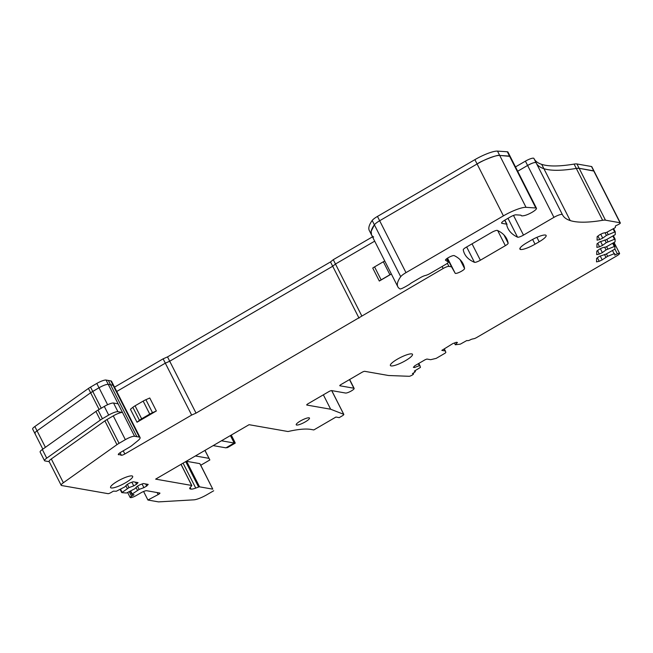 <?xml version="1.0" encoding="UTF-8"?>
<svg xmlns="http://www.w3.org/2000/svg" width="653" height="653" viewBox="0 0 653 653"><rect width="100%" height="100%" fill="white"/><g stroke="black" fill="none" stroke-linecap="round" stroke-linejoin="round"><path stroke-width="0.98" d="M186.105 461.377A1.983 0.416 -26.9 0 1 186.619 461.32L199.834 463.638L212.78 489.154L199.557 486.836A1.983 0.416 -26.9 0 0 198.61 487.04L195.745 488.093A9.917 2.073 -26.9 0 1 191.002 489.097L190.333 488.975A9.917 2.073 -26.9 0 1 189.754 488.648A9.917 2.073 -26.9 0 1 190.431 487.162L191.672 485.816A1.983 0.416 -26.9 0 0 191.811 485.522A1.983 0.416 -26.9 0 0 191.696 485.457L155.643 479.131L249.071 424.695L288.022 431.527A109.084 22.782 -26.9 0 1 310.934 429.429L313.824 429.935L335.944 417.047L339.217 417.626L342.148 415.92A2.971 0.62 -26.9 0 0 343.813 414.402A2.971 0.62 -26.9 0 0 343.715 414.32L330.663 409.227L306.861 405.056A2.481 0.514 -26.9 0 1 306.722 404.974A2.481 0.514 -26.9 0 1 308.11 403.709L328.777 391.661A2.481 0.514 -26.9 0 1 331.667 390.6L345.592 393.041A4.955 1.037 -26.9 0 0 350.792 391.245A4.955 1.037 -26.9 0 0 354.146 388.388A4.955 1.037 -26.9 0 0 353.861 388.225L339.935 385.784A2.481 0.514 -26.9 0 1 339.789 385.703A2.481 0.514 -26.9 0 1 341.184 384.437L361.852 372.39A2.481 0.514 -26.9 0 1 364.741 371.328L388.543 375.508L409.129 376.291A2.604 0.547 -26.9 0 0 411.863 375.287A2.604 0.547 -26.9 0 0 413.529 373.843L413.178 373.157M108.684 415.071L104.3 406.427L98.023 410.084A7.934 1.657 -26.9 0 0 95.918 411.423L42.331 449.501L46.722 458.153L100.309 420.075A7.934 1.657 -26.9 0 1 102.415 418.728L108.684 415.071A7.934 1.657 -26.9 0 1 117.924 411.676L122.511 412.484L134.575 436.269A7.934 1.657 153.1 0 0 125.343 439.665L119.066 443.322A7.934 1.657 153.1 0 0 116.96 444.66L63.374 482.738L51.309 458.953A7.436 1.551 -26.9 0 0 49.106 461.491L61.17 485.269A7.436 1.551 -26.9 0 1 63.374 482.738M104.3 406.427A7.934 1.657 -26.9 0 1 113.54 403.032L118.12 403.832L122.511 412.484A7.934 1.657 -26.9 0 0 113.271 415.879L107.002 419.536A7.934 1.657 -26.9 0 0 104.896 420.883L51.309 458.953M49.204 461.679L44.951 460.928A7.436 1.551 -26.9 0 1 44.518 460.683L40.127 452.031A7.436 1.551 -26.9 0 1 42.331 449.501M44.518 460.683A7.436 1.551 -26.9 0 1 46.722 458.153M204.911 450.423L209.85 459.957L204.993 450.382M195.206 456.08A1.983 0.416 -26.9 0 1 195.712 456.023L195.614 455.843M199.834 463.638L200.757 465.254L209.85 459.957M208.927 458.341L195.712 456.023M501.643 222.746L501.945 223.342A5.95 1.241 -26.9 0 1 501.594 223.138A5.95 1.241 -26.9 0 1 504.932 220.102L510.32 216.967A4.955 1.037 -26.9 0 1 515.976 214.829L520.678 215.147A4.955 1.037 -26.9 0 1 521.086 215.327A4.955 1.037 -26.9 0 1 521.102 215.384A9.917 2.073 -26.9 0 0 521.143 215.506A9.917 2.073 -26.9 0 0 523.143 215.784A10.326 2.155 -26.9 0 1 523.159 215.776A10.326 2.155 -26.9 0 1 523.592 215.719A7.934 1.657 -26.9 0 0 531.909 212.388A7.934 1.657 -26.9 0 0 536.472 208.274L510.148 156.377L499.708 155.438C498.378 154.132 480.877 161.062 477.09 163.976L379.662 220.747A9.917 2.073 153.1 0 0 374.381 224.803L371.165 231.309L371.516 234.9A99.166 20.708 153.1 0 0 373.647 237.015M501.945 223.342L506.687 224.167A4.955 1.037 -26.9 0 1 506.973 224.338A4.955 1.037 -26.9 0 1 506.932 224.673A10.326 2.155 -26.9 0 0 506.801 225.309A361.191 75.422 -26.9 0 0 508.026 228.558A361.191 75.422 -26.9 0 0 517.551 237.178L507.985 218.322M513.503 215.433L523.486 235.104L553.932 217.359A6.938 1.453 -26.9 0 1 562.413 214.617A6.938 1.453 -26.9 0 1 562.421 214.633A198.341 41.417 -26.9 0 0 562.543 214.886A198.341 41.417 -26.9 0 0 570.224 220.575A198.341 41.417 -26.9 0 0 602.613 220.306A19.835 4.138 -26.9 0 1 605.47 220.183L620.04 222.746A4.955 1.037 -26.9 0 1 620.326 222.91A4.955 1.037 -26.9 0 1 620.35 222.991A2.481 0.514 -26.9 0 1 618.113 224.656L615.444 225.93L615.404 227.399L614.783 227.921L606.498 232.435L602.85 233.219L599.846 234.656L597.16 236.631L597.079 240.141L599.723 239.569L597.944 236.059M600.744 234.231L602.727 238.133L606.417 235.415L614.685 232.011L615.289 231.913L615.224 234.647L606.31 239.675L599.666 241.904L596.981 243.879L596.891 247.389L599.544 246.81L597.764 243.308M600.564 241.471L602.539 245.373L606.237 242.655L614.497 239.259L615.11 239.186L615.044 241.896L606.131 246.924L602.482 247.716L599.487 249.152L596.793 251.127L596.711 254.629L599.356 254.058L597.577 250.548M600.376 248.72L602.36 252.621L606.049 249.903L614.318 246.499L614.922 246.41L614.857 249.144L605.943 254.172L599.299 256.392L596.613 258.376L596.524 261.877L599.176 261.306L597.397 257.796M600.197 255.968L602.18 259.87L607.649 256.303L614.13 253.748L614.734 253.65L614.71 255.152L617.371 253.87A2.481 0.514 -26.9 0 1 619.566 253.34A2.481 0.514 -26.9 0 1 619.583 253.397L619.583 253.47A4.955 1.037 -26.9 0 1 616.775 255.886L476.682 337.519A2.971 0.62 -26.9 0 1 473.196 338.809L471.14 339.389A2.971 0.62 -26.9 0 1 467.67 340.662L466.854 340.515L460.324 344.147L455.312 344.76L457.435 342.466L456.365 342.278L452.904 343.551L441.82 350.383L445.166 350.971A4.955 1.037 -26.9 0 1 445.452 351.134A4.955 1.037 -26.9 0 1 445.468 351.175L445.836 352.506L444.995 353.249L436.212 358.366L430.988 359.615A4.955 1.037 -26.9 0 1 430.286 359.64L426.94 359.052L425.209 359.689L414.875 365.713L413.373 367.329L414.443 367.517L419.348 365.713L420.001 365.827L420.434 367.394L414.353 371.108L415.177 371.255A2.971 0.62 -26.9 0 1 415.349 371.353A2.971 0.62 -26.9 0 1 413.659 372.879L412.435 373.589L413.382 373.761A2.604 0.547 -26.9 0 1 413.529 373.843M411.782 353.885A12.399 2.588 -26.9 0 1 412.5 354.293A12.399 2.588 -26.9 0 1 404.101 361.436A12.399 2.588 -26.9 0 1 391.114 365.925A12.399 2.588 -26.9 0 1 390.388 365.517A12.399 2.588 -26.9 0 1 398.787 358.375A12.399 2.588 -26.9 0 1 411.782 353.885M545.402 235.039A12.399 2.588 -26.9 0 1 545.41 235.039A12.399 2.588 -26.9 0 1 546.128 235.455A12.399 2.588 -26.9 0 1 539.166 241.781L535.036 244.189A12.399 2.588 -26.9 0 1 520.604 249.495A12.399 2.588 -26.9 0 1 520.596 249.495A12.399 2.588 -26.9 0 1 519.886 249.079A12.399 2.588 -26.9 0 1 526.84 242.753L530.979 240.345A12.399 2.588 -26.9 0 1 545.402 235.039M212.78 489.154L200.757 465.254M135.498 482.183L136.542 484.248L138.036 482.632L133.122 481.767L129.661 483.04L126.87 484.665L124.813 486.893L116.34 491.236L113.393 491.154L110.912 492.599A2.481 0.514 -26.9 0 1 108.023 493.66L61.602 485.522A7.436 1.551 -26.9 0 1 61.17 485.269M142.052 483.995L143.913 487.652L139.146 489.407L132.233 494.027L130.665 490.95M145.652 483.963L146.696 486.028L143.913 487.652M131.898 482.216L133.751 485.873L128.992 487.62L121.809 492.631L126.494 493.023L134.967 488.673L137.032 486.444L139.815 484.82L143.285 483.546L148.198 484.412L146.696 486.028M136.542 484.248L133.751 485.873M131.963 475.923A12.399 2.588 -26.9 0 1 132.681 476.339A12.399 2.588 -26.9 0 1 124.282 483.473A12.399 2.588 -26.9 0 1 111.288 487.962A12.399 2.588 -26.9 0 1 110.569 487.554A12.399 2.588 -26.9 0 1 118.968 480.412A12.399 2.588 -26.9 0 1 131.963 475.923M309.049 417.814A7.436 1.551 -26.9 0 1 309.481 418.067A7.436 1.551 -26.9 0 1 304.445 422.344A7.436 1.551 -26.9 0 1 296.65 425.046A7.436 1.551 -26.9 0 1 296.217 424.793A7.436 1.551 -26.9 0 1 301.253 420.516A7.436 1.551 -26.9 0 1 309.049 417.814M602.18 259.87L599.176 261.306M614.922 246.41L613.232 243.079M602.36 252.621L599.356 254.058M602.539 245.373L599.544 246.81M602.727 238.133L599.723 239.569M523.486 235.104A4.955 1.037 -26.9 0 1 517.551 237.178M123.229 450.823L124.837 453.99L191.647 415.063L196.039 413.12L443.142 268.505A4.955 1.037 -26.9 0 1 448.921 266.383L451.541 266.84L455.182 273.248A5.257 1.094 -26.9 0 0 460.218 271.909A5.257 1.094 -26.9 0 0 464.577 268.554A344.686 71.977 -26.9 0 0 463.059 263.73A344.686 71.977 -26.9 0 0 454.202 255.617A4.955 1.037 -26.9 0 0 450.26 256.662A4.955 1.037 -26.9 0 0 445.844 259.453A4.955 1.037 -26.9 0 0 445.485 260.221A4.955 1.037 -26.9 0 0 445.583 260.327L448.211 261.877A4.955 1.037 -26.9 0 1 448.309 261.975A4.955 1.037 -26.9 0 1 445.526 264.506L430.196 273.436A4.955 1.037 -26.9 0 1 425.43 275.476A4.955 1.037 -26.9 0 0 424.825 275.631A4.955 1.037 -26.9 0 0 420.654 277.509L412.092 282.504A4.955 1.037 -26.9 0 0 410.492 283.549L409.545 284.267A2.481 0.514 -26.9 0 1 408.745 284.79L405.823 286.487A4.955 1.037 -26.9 0 1 404.697 287.1L402.868 288.038A2.971 0.62 -26.9 0 1 399.971 288.904A99.166 20.708 -26.9 0 1 397.84 286.789A99.166 20.708 -26.9 0 1 397.489 283.206A99.166 20.708 -26.9 0 1 400.713 276.692A9.917 2.073 -26.9 0 1 405.986 272.644L503.414 215.874A19.835 4.138 -26.9 0 1 526.032 207.328L535.827 207.989A7.934 1.657 -26.9 0 1 536.472 208.274M124.837 453.99A2.971 0.62 -26.9 0 1 121.376 455.263L120.079 452.709M118.34 454.276L121.376 455.263M118.585 454.774A4.955 1.037 -26.9 0 1 118.299 454.61A4.955 1.037 -26.9 0 1 121.083 452.08L129.033 447.444A7.934 1.657 -26.9 0 0 131.988 445.46L137.652 440.881A12.889 2.694 -26.9 0 0 140.085 437.534A12.889 2.694 -26.9 0 0 139.342 437.102L113.01 385.213L108.251 384.372C106.561 384.193 103.484 385.319 99.011 387.768L90.636 392.771L37.05 430.841C34.903 432.425 34.307 433.347 35.27 433.625A7.436 1.551 -26.9 0 1 34.846 433.38A7.436 1.551 -26.9 0 1 37.05 430.841L34.854 426.523A7.436 1.551 -26.9 0 0 32.65 429.054L42.837 449.142M134.575 436.269L139.342 437.102M213.694 490.77L206.919 494.713A11.901 2.481 -26.9 0 1 193.917 499.831L158.516 501.888L147.929 500.035L158.157 494.574A2.481 0.514 -26.9 0 0 159.92 493.105A2.481 0.514 -26.9 0 0 159.781 493.023L146.647 490.721A4.955 1.037 -26.9 0 0 140.877 492.844L136.33 495.488A4.955 1.037 -26.9 0 1 130.551 497.61L130.306 497.57A2.481 0.514 -26.9 0 1 130.159 497.488A2.481 0.514 -26.9 0 1 131.555 496.223L134.036 494.778L131.971 494.411L132.233 494.027M508.148 243.202A4.955 1.037 -26.9 0 1 505.349 245.667L480.363 260.229A4.955 1.037 -26.9 0 1 474.445 262.31A334.001 69.749 -26.9 0 1 464.626 253.886A334.001 69.749 -26.9 0 1 463.255 249.797A4.955 1.037 -26.9 0 1 466.054 247.324L491.489 232.509A4.955 1.037 -26.9 0 1 497.423 230.427A347.094 72.483 -26.9 0 1 506.695 238.769A347.094 72.483 -26.9 0 1 508.148 243.202L503.977 234.974M451.541 266.84L447.232 258.343M361.786 315.913L335.462 264.016L374.691 241.161L335.462 264.016L332.704 266.244L169.715 361.223L165.315 363.166L116.724 391.482L165.315 363.166L163.119 358.84L167.519 356.897L330.508 261.926L333.267 259.69L372.496 236.835M140.085 437.534L113.761 385.637L113.01 385.213L110.822 380.887A12.889 2.694 -26.9 0 1 111.565 381.311L113.761 385.637A12.889 2.694 153.1 0 0 113.01 385.213L110.545 384.772L108.349 380.454L110.822 380.887M359.028 318.142L330.508 261.926M196.039 413.12L167.519 356.897M191.647 415.063L165.315 363.166L169.715 361.223L332.704 266.244L335.462 264.016L333.267 259.69M127.335 488.583L125.89 485.726M128.992 487.62L127.351 484.387M137.497 490.37L136.044 487.513M139.146 489.407L137.505 486.167M147.929 500.035L143.595 491.489M330.663 409.227L323.357 394.82M420.001 365.827L418.785 363.435M419.348 365.713L418.328 363.705M455.312 344.76L454.415 342.996M607.649 256.303L606.449 253.935M605.87 257.151L604.515 254.482M607.829 249.054L606.629 246.687M606.049 249.903L604.694 247.234M608.016 241.806L606.808 239.439M606.237 242.655L604.882 239.986M608.196 234.566L606.996 232.19M606.417 235.415L605.062 232.746M594.026 171.094L593.708 170.849A4.955 1.037 -26.9 0 1 594.001 171.013A4.955 1.037 -26.9 0 1 594.026 171.094L579.138 168.294L576.289 168.417A198.341 41.417 -26.9 0 1 543.9 168.686C539.958 167.413 537.354 165.429 536.089 162.736L536.089 162.728C534.962 162.107 532.13 163.013 527.6 165.462L517.69 171.241L527.6 165.462A6.938 1.453 -26.9 0 1 536.089 162.728A6.938 1.453 -26.9 0 1 536.089 162.736L533.901 158.41A6.938 1.453 -26.9 0 1 533.901 158.41A6.938 1.453 -26.9 0 0 525.412 161.144L515.495 166.915M414.002 366.651L414.443 367.517M372.186 220.477L374.381 224.803A99.166 20.708 -26.9 0 0 371.165 231.309A99.166 20.708 153.1 0 0 371.516 234.9L369.32 230.574A99.166 20.708 -26.9 0 1 368.969 226.991A99.166 20.708 -26.9 0 1 372.186 220.477A9.917 2.073 -26.9 0 1 377.467 216.421L379.662 220.747A9.917 2.073 153.1 0 0 374.381 224.803L400.713 276.692M535.827 207.989L509.503 156.091A7.934 1.657 -26.9 0 1 510.148 156.377L507.952 152.059A7.934 1.657 -26.9 0 0 507.308 151.765L497.513 151.112A19.835 4.138 -26.9 0 0 474.894 159.65L377.467 216.421M602.613 220.306L574.093 164.091A198.341 41.417 -26.9 0 1 541.704 164.36A198.341 41.417 -26.9 0 1 534.154 158.924M574.093 164.091A19.835 4.138 -26.9 0 1 576.95 163.968L591.52 166.523A4.955 1.037 -26.9 0 1 591.806 166.686A4.955 1.037 -26.9 0 1 591.83 166.768M118.12 403.832L108.251 384.372A7.934 1.657 153.1 0 0 99.011 387.768L92.734 391.425A7.934 1.657 153.1 0 0 90.636 392.771L88.441 388.445L34.854 426.523M88.441 388.445A7.934 1.657 -26.9 0 1 90.547 387.098L101.248 408.198M107.606 404.713L96.815 383.442L90.547 387.098M96.815 383.442A7.934 1.657 -26.9 0 1 106.055 380.046L108.349 380.454M114.528 387.156L163.119 358.84M503.414 215.874L477.09 163.976L379.662 220.747L405.986 272.644M474.894 159.65L477.09 163.976A19.835 4.138 -26.9 0 1 499.708 155.438L526.032 207.328M507.308 151.765L509.503 156.091L499.708 155.438L497.513 151.112M605.47 220.183L579.138 168.294A19.835 4.138 -26.9 0 0 576.289 168.417A198.341 41.417 -26.9 0 1 543.9 168.686A198.341 41.417 -26.9 0 1 536.35 163.25M576.95 163.968L579.138 168.294L593.708 170.849L591.52 166.523M99.101 409.455L90.636 392.771L37.05 430.841L45.408 447.321M106.055 380.046L108.251 384.372L110.545 384.772L136.869 436.669M228.395 447.076L225.946 447.852A24.79 5.175 153.1 0 0 225.946 447.852L234.215 443.028L221.44 440.791M213.172 445.607L225.93 447.844M235.153 443.134L234.215 443.028M231.203 435.102L235.251 443.077L231.08 435.176M235.251 443.077L234.476 441.412M234.476 441.404L231.26 435.069M391.367 274.023L379.32 281.043A5.95 1.241 -26.9 0 1 381.14 279.859L389.923 274.742A3.967 0.824 -26.9 0 1 391.351 273.991M379.32 281.043L372.741 268.065A5.95 1.241 -26.9 0 1 374.561 266.881L383.344 261.763A3.967 0.824 -26.9 0 1 384.764 261.02M139.44 420.279A5.95 1.241 -26.9 0 1 141.652 418.793L135.073 405.815A5.95 1.241 -26.9 0 0 132.861 407.309L130.429 409.268L137.016 422.238L139.44 420.279L132.861 407.309M141.652 418.793L149.749 414.075A5.95 1.241 -26.9 0 1 152.492 412.68L156.353 410.974L137.016 422.238M149.749 414.075L143.162 401.105L135.073 405.815M143.162 401.105A5.95 1.241 -26.9 0 1 145.905 399.701L149.774 397.995L156.353 410.974M95.918 411.423L100.309 420.075M117.924 411.676L113.54 403.032M98.023 410.084L102.415 418.728M506.687 224.167L504.696 220.249M520.604 249.495L519.976 248.254M535.036 244.189L532.619 239.431M539.166 241.781L536.913 237.333M199.557 486.836L186.619 461.32M198.61 487.04L185.713 461.614M195.745 488.093L183.085 463.14M191.002 489.097L190.178 487.456M190.333 488.975L189.827 487.987M191.696 485.457L180.995 464.365M113.271 415.879L125.343 439.665M119.066 443.322L107.002 419.536M104.896 420.883L116.96 444.66M443.142 268.505L442.122 266.489M448.921 266.383L447.346 263.281M447.525 258.147L455.182 273.248M122.07 492.248L120.511 489.17M121.76 492.533L120.144 489.35M131.922 494.313L130.306 491.129M131.555 496.223L129.237 491.66M158.157 494.574L157.136 492.558M505.349 245.667L497.676 230.558M472.046 243.838L480.363 260.229M474.445 262.31L466.666 246.973M343.715 414.32L331.683 390.608M413.382 373.761L413.096 373.206M415.177 371.255L414.933 370.773M445.428 351.102L444.293 348.857L445.452 351.134M445.166 350.971L444.138 348.955M617.371 253.87L614.865 248.924M619.534 253.291L614.098 242.589L619.566 253.34M614.13 253.748L612.538 250.613M614.906 246.393L613.224 243.079M614.318 246.499L612.726 243.365M613.42 235.831L615.102 239.161L613.412 235.839M614.497 239.259L612.906 236.117M613.6 228.583L615.289 231.913L613.591 228.591M614.685 232.011L613.094 228.868M620.04 222.746L593.708 170.849M570.224 220.575L541.704 164.36M562.413 214.608L533.893 158.401M553.932 217.359L525.412 161.144M448.211 261.877L446.636 258.768L448.309 261.975M464.577 268.554L460.063 259.657M353.861 388.225L349.486 379.597M227.268 447.689L235.072 443.142M230.411 435.567L234.198 443.028M381.14 279.859L374.561 266.881M389.923 274.742L383.344 261.763M152.492 412.68L145.905 399.701M506.973 224.338L504.851 220.151M191.811 485.522L181.061 464.324M121.752 492.599L120.111 489.366M131.914 494.378L130.274 491.146M130.159 497.488L127.613 492.468M343.813 414.402L331.748 390.616M415.349 371.353L415.022 370.716M620.326 222.91L591.806 166.686M562.413 214.617L536.089 162.728M371.516 234.9L397.84 286.789M354.146 388.388L349.641 379.507M227.954 447.362L235.235 443.118"/></g></svg>
